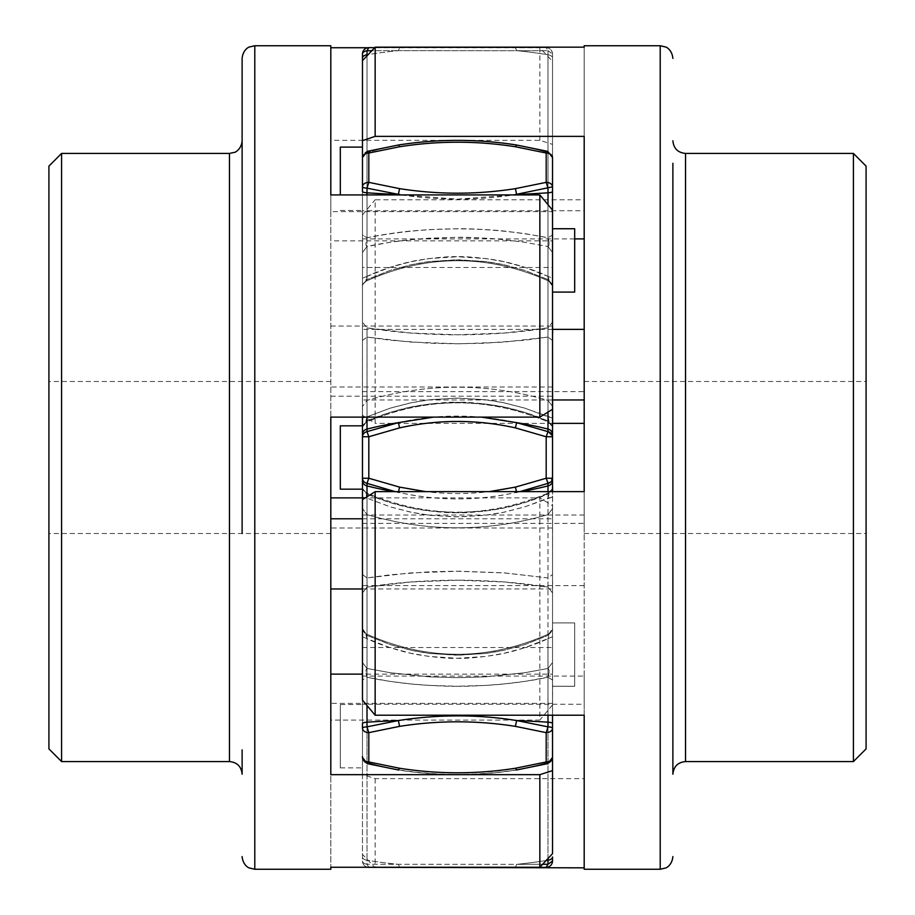 <?xml version="1.0" encoding="UTF-8"?>
<svg xmlns="http://www.w3.org/2000/svg" width="915" height="915" viewBox="0 0 915 915"><rect width="100%" height="100%" fill="white"/><g stroke="black" fill="none" stroke-linecap="round" stroke-linejoin="round"><path stroke-width="0.69" stroke-dasharray="4.58 3.43" d="M242.12 89.132L242.12 58.423M242.12 533.514L242.12 381.486M242.12 749.854L242.12 774.227M539.85 140.338L539.85 47.74L552.523 61.339L552.523 144.376L539.85 140.338L330.807 140.338L330.807 720.082L539.85 720.082L539.85 497.886L552.523 505.698L552.523 704.916L552.523 505.698M362.477 497.886L539.85 497.886M330.807 720.082L330.807 867.26L330.807 703.361L552.523 703.361L552.523 853.661L552.523 636.794L552.523 757.494A6.336 6.188 180 0 1 547.994 763.419A6.336 6.188 180 0 0 552.523 757.494L552.523 728.157A6.336 4.484 0 0 1 546.186 732.64L515.431 726.361C476.807 720.311 438.194 720.311 399.569 726.361L368.814 732.64A6.336 4.484 0 0 1 362.477 728.157A6.336 1.373 180 0 1 367.007 726.842L398.391 720.54C437.164 714.318 476.578 714.318 516.609 720.54L547.994 726.842A6.336 1.373 180 0 1 552.523 728.157L552.523 703.361M330.807 45.75L330.807 211.639L552.523 211.639L552.523 61.339M367.807 47.74L539.85 47.74M330.807 140.338L330.807 240.885L552.523 240.885L552.523 211.639M552.523 144.376L552.523 240.885M330.807 194.918L330.807 417.114M330.807 240.885L330.807 211.639M330.807 774.662L330.807 703.361M330.807 387.331L330.807 533.514L330.807 387.331M330.807 396.206L552.523 396.206L552.523 386.999L552.523 409.302L552.523 406.454L547.994 400.381L547.994 421.094L548.828 422.192L547.994 421.094C549.412 423.325 549.412 421.918 547.994 416.851L524.936 408.193L503.536 402.726L485.762 399.832L459.181 398.128L430.988 399.626C421.815 400.53 407.632 403.469 409.92 403.046L390.705 407.987L367.007 416.851L390.065 408.193L411.464 402.726L429.238 399.832L455.819 398.128L484.012 399.626C493.185 400.53 507.368 403.469 505.08 403.046L524.295 407.987L552.523 418.006L552.523 427.843L552.523 340.472L552.523 418.487M362.477 286.567L362.477 284.508L367.007 279.59C365.588 282.346 365.588 281.271 367.007 276.387L362.477 278.206L362.477 285.72L362.477 278.206L390.03 267.317L411.418 261.587C413.225 260.706 445.273 255.788 457.5 256.738L485.922 258.556L504.611 261.804C514.527 263.772 535.984 270.291 547.994 276.387L552.523 278.206L552.523 157.506L547.994 151.581L552.523 157.506L552.523 186.843L516.609 194.46C477.836 200.682 438.422 200.682 398.391 194.46L367.007 188.158A6.336 1.373 0 0 1 362.477 186.843A6.336 4.484 180 0 1 368.814 182.359L399.569 188.639C438.194 194.689 476.807 194.689 515.431 188.639L546.186 182.359A6.336 4.484 180 0 1 552.523 186.843L552.523 191.498A6.336 1.373 180 0 1 547.994 192.813L547.994 337.063L503.536 342.153L459.181 343.8L409.92 342.038L367.007 337.063L390.065 340.197L429.238 343.194L455.819 343.8L484.012 343.262L524.295 340.266L547.994 337.063L547.994 327.867L503.582 333.094C501.775 333.403 469.727 335.107 457.5 334.787L410.389 333.014C400.484 332.328 379.016 330.041 367.007 327.867L367.007 337.063L367.007 327.867L362.477 322.08L362.477 157.506A6.336 6.188 0 0 1 367.007 151.581A6.336 6.188 -0 0 0 362.477 157.506L362.477 340.472L367.007 337.063L362.477 340.472L362.477 322.08L367.007 327.867L411.418 333.094C413.225 333.403 445.273 335.107 457.5 334.787L504.611 333.014C514.527 332.328 535.984 330.041 547.994 327.867L552.523 322.08L552.523 210.084L552.523 396.206M330.807 326.037L552.523 326.037M362.477 518.794L552.523 518.794M362.477 588.963L552.523 588.963M552.523 704.916L539.85 720.082M362.477 417.114L362.477 592.92L367.007 587.133L367.007 722.187A6.336 1.373 180 0 0 362.477 723.502L362.477 674.115L552.523 674.115M48.918 527.669L48.918 381.486L48.918 527.669M48.918 748.893L48.918 166.107M61.591 153.434L61.591 761.566M672.88 381.486L672.88 533.514M672.88 774.227L672.88 163.316M375.15 778.631L375.15 867.832L362.477 854.347L362.477 774.365L375.15 778.631L584.193 778.631L584.193 199.79L375.15 199.79L375.15 423.359L362.477 415.353L362.477 214.888L362.477 415.353M552.603 423.359L375.15 423.359M584.193 199.79L584.193 47.168L584.193 210.736L362.477 210.736L362.477 60.653L362.477 234.972L367.007 237.774C365.588 242.452 365.588 245.38 367.007 246.535L390.065 242.292L411.464 239.593L455.819 237.328L484.012 238.072L505.08 239.753L524.295 242.201L547.994 246.535L524.833 242.281L503.239 239.57C501.98 239.204 469.647 236.871 457.5 237.317L429.089 238.186L409.771 239.776C401.365 240.542 378.856 243.687 367.007 246.535C365.588 245.38 365.588 242.452 367.007 237.774C427.328 225.891 487.661 225.891 547.994 237.774C549.412 242.452 549.412 245.38 547.994 246.535L552.523 252.494L552.523 285.72M584.193 869.25L584.193 704.264L362.477 704.264L362.477 854.347M584.193 778.631L584.193 676.094L362.477 676.094L362.477 704.264M362.477 774.365L362.477 676.094M584.193 715.21L584.193 491.641M584.193 676.094L584.193 704.264M584.193 136.369L584.193 210.736M584.193 528.104L584.193 381.486L584.193 528.104M584.193 515.042L362.477 515.042L362.477 523.357L362.477 499.762M362.477 728.157L362.477 515.042M584.193 585.634L362.477 585.634M552.523 399.958L362.477 399.958M552.523 329.366L362.477 329.366M362.477 214.888L375.15 199.79M362.477 147.109L362.477 210.736M574.689 238.906L362.477 238.906M866.082 386.896L866.082 533.514L866.082 386.896M866.082 166.107L866.082 748.893M853.409 761.566L853.409 153.434M362.477 418.006L367.007 416.851C365.588 421.918 365.588 423.325 367.007 421.094L366.172 422.192L367.007 421.094C365.588 423.325 365.588 421.918 367.007 416.851L367.007 337.063L367.007 416.851L362.477 418.006L362.477 340.472L362.386 425.875M552.523 418.006L547.994 416.851L547.994 337.063L547.994 416.851C549.412 421.918 549.412 423.325 547.994 421.094L524.97 412.425L503.582 406.935C501.775 406.1 469.727 401.411 457.5 402.314L429.078 404.053L410.389 407.152C400.484 409.016 379.016 415.25 367.007 421.094L362.477 426.482L367.007 421.094L390.03 412.425L411.418 406.935C413.225 406.1 445.273 401.411 457.5 402.314L485.922 404.053L504.611 407.152C514.527 409.028 535.984 415.25 547.994 421.094L552.523 426.482L552.523 491.641M362.477 436.764A6.336 5.341 180 0 1 367.007 431.64L398.391 422.639C437.164 413.9 476.578 413.9 516.609 422.639L547.994 431.64L552.523 436.764L546.186 436.764L515.431 427.888C476.807 419.322 438.194 419.322 399.569 427.888L368.814 436.764L362.477 436.764M395.234 491.641L398.391 492.362C437.164 501.1 476.578 501.1 516.609 492.362C477.836 501.1 438.422 501.1 398.391 492.362L367.007 483.36A6.336 5.341 0 0 1 362.477 478.236L368.814 478.236L368.814 436.764L367.007 431.64L367.007 400.393L367.007 421.094M362.477 612.112L362.477 592.92L367.007 587.133L367.007 577.937L362.477 574.529L362.477 496.994L367.007 498.149L362.477 496.994L362.477 487.146L362.477 488.519L367.007 493.906C365.588 491.675 365.588 493.082 367.007 498.149C365.588 493.082 365.588 491.675 367.007 493.906L390.03 502.575L411.418 508.065C413.225 508.9 445.273 513.59 457.5 512.686L485.922 510.947L504.611 507.848C514.527 505.972 535.984 499.75 547.994 493.906L548.828 492.808L547.994 493.906C549.412 491.675 549.412 493.082 547.994 498.149L524.936 506.807L503.536 512.274L485.762 515.168L459.181 516.872L430.988 515.374C421.815 514.47 407.632 511.531 409.92 511.954L390.705 507.013L367.007 498.149L390.065 506.807L411.464 512.274L429.238 515.168L455.819 516.872L484.012 515.374C493.185 514.47 507.368 511.531 505.08 511.954L524.295 507.013L552.523 496.994L552.523 487.157L552.523 574.529L552.603 491.641M362.477 629.177L362.477 680.028L367.007 677.226C365.588 672.548 365.588 669.62 367.007 668.465C365.588 669.62 365.588 672.548 367.007 677.226L390.03 681.378L411.418 684.008C413.225 684.409 445.273 686.673 457.5 686.239L485.922 685.404L504.611 683.905C514.527 683.002 535.984 680.005 547.994 677.226L524.97 681.378L503.582 684.008C501.775 684.409 469.727 686.673 457.5 686.239L429.078 685.404L410.389 683.905C400.484 683.002 379.016 680.005 367.007 677.226L367.007 860.249L367.007 677.226L362.477 680.028L362.477 861.015A6.336 3.408 180 0 0 367.007 864.275A6.336 3.408 180 0 1 362.477 861.015A6.336 6.336 0 0 0 367.807 867.26M362.466 635.433L362.477 629.28L362.477 636.794L367.007 638.613L367.007 762.389A6.336 6.188 -0 0 1 362.477 756.465L362.477 757.494A6.336 6.188 180 0 0 367.007 763.419A6.336 6.188 180 0 1 362.477 757.494A6.336 4.484 180 0 0 368.814 761.966L368.814 732.64L367.007 726.842L367.007 722.187A316.727 68.534 180 0 1 398.391 720.54L399.569 726.361M362.477 628.433L362.477 630.492L367.007 635.41C365.588 632.654 365.588 633.729 367.007 638.613C365.588 633.729 365.588 632.654 367.007 635.41L390.065 644.549L411.464 650.313L429.238 653.367L455.819 655.174L484.012 653.585C493.185 652.624 507.368 649.524 505.08 649.982L524.295 644.755L547.994 635.41L524.936 644.549L503.536 650.313L485.762 653.367L459.181 655.174L430.988 653.585C421.815 652.624 407.632 649.524 409.92 649.982L390.705 644.755L367.007 635.41L367.007 668.465L390.065 672.708L429.238 676.826L455.819 677.672L484.012 676.928L524.295 672.8L547.994 668.465C549.412 669.62 549.412 672.548 547.994 677.226L552.523 680.028L552.523 629.28M362.477 664.359L362.477 669.86L362.477 662.506L367.007 668.465L367.007 635.41L362.477 630.446M362.477 756.465A6.336 6.188 180 0 0 367.007 762.389L367.007 638.613L390.03 647.683L411.418 653.413C413.225 654.294 445.273 659.212 457.5 658.262L485.922 656.444L504.611 653.196C514.527 651.228 535.984 644.709 547.994 638.613L524.97 647.683L503.582 653.413C501.775 654.294 469.727 659.212 457.5 658.262L429.078 656.444L410.389 653.196C400.484 651.228 379.016 644.709 367.007 638.613L362.477 636.794L362.477 630.389L362.477 663.421M368.814 867.34L367.007 864.275L367.007 860.249A6.336 3.408 0 0 1 362.477 856.989A6.336 3.408 180 0 0 367.007 860.249L367.007 864.275L368.814 867.34A6.336 6.336 0 0 1 362.477 861.015L362.477 669.86M362.477 636.771L362.477 662.506L367.007 668.465L390.705 672.8L430.988 676.928L459.181 677.672L485.762 676.826L524.936 672.708L547.994 668.465L552.523 662.506L552.523 853.661M362.477 629.143L362.42 628.662C361.997 629.612 363.209 631.327 366.057 633.832L362.42 628.662M362.477 592.92L362.477 575.661M362.477 574.529L367.007 577.937L367.007 587.133L411.418 581.906C413.225 581.597 445.273 579.893 457.5 580.213L504.611 581.986C514.527 582.672 535.984 584.96 547.994 587.133L503.582 581.906C501.775 581.597 469.727 579.893 457.5 580.213L410.389 581.986C400.484 582.672 379.016 584.96 367.007 587.133L367.007 705.396M362.477 503.902L362.477 488.519L367.007 493.906L367.007 514.607L367.007 483.36L368.814 478.236L399.569 487.112C438.194 495.678 476.807 495.678 515.431 487.112L546.186 478.236L552.523 478.236L547.994 483.36L519.777 491.641M516.609 145.153L547.719 151.387L552.523 157.506A6.336 4.484 0 0 0 546.186 153.034L515.431 146.755L516.609 145.153A316.727 309.224 0 0 1 547.994 152.611A6.336 6.188 0 0 1 552.523 158.535L552.58 286.338C553.003 285.389 551.791 283.673 548.943 281.168L552.58 286.338L552.523 284.508L547.994 279.59L547.994 246.535L547.994 279.59L552.523 284.611L552.523 278.206L547.994 276.387L547.994 152.611A316.727 309.224 -0 0 0 516.609 145.153C477.836 139.023 438.422 139.023 398.391 145.153C437.164 139.023 476.578 139.023 516.609 145.153L547.994 151.581L547.994 276.387L524.97 267.317L503.456 261.553C499.213 260.215 469.612 255.925 457.5 256.738L429.078 258.556L410.389 261.804C400.484 263.772 379.016 270.291 367.007 276.387C365.588 281.271 365.588 282.346 367.007 279.59L390.065 270.451L411.464 264.687L429.238 261.633L455.819 259.826L484.012 261.416C493.185 262.376 507.368 265.476 505.08 265.018L524.295 270.245L547.994 279.59L548.931 281.145L547.994 279.59C549.412 282.346 549.412 281.271 547.994 276.387C549.412 281.271 549.412 282.346 547.994 279.59L524.936 270.451L503.536 264.687L485.762 261.633L459.181 259.826L430.988 261.416C421.815 262.376 407.632 265.476 409.92 265.018L390.705 270.245L367.007 279.59L362.477 284.611L362.477 252.494L362.477 286.521M367.007 279.59L366.069 281.145L367.007 279.59L367.007 246.535L367.007 279.59M362.477 252.494L367.007 246.535L362.477 252.494M362.477 140.636L362.477 86.834L362.477 140.636M362.477 53.985A6.336 6.336 0 0 1 368.814 47.66L367.007 50.725A6.336 3.408 0 0 0 362.477 53.985L362.477 58.011A6.336 3.408 180 0 1 367.007 54.751L367.007 237.774L367.007 54.751A316.727 170.19 0 0 1 398.391 50.645L547.994 50.725L552.523 53.985L547.994 50.725L547.994 237.774L552.523 234.972L552.523 252.494L552.523 58.011L552.523 234.972L547.994 237.774L524.97 233.622L503.456 230.98C499.213 230.363 469.612 228.384 457.5 228.761L429.078 229.596L410.389 231.095C400.484 231.998 379.016 234.995 367.007 237.774L362.477 234.972M362.477 186.843L362.477 191.498A6.336 1.373 180 0 0 367.007 192.813L367.007 188.158L368.814 182.359L368.814 153.034A6.336 4.484 0 0 0 362.477 157.506L367.281 151.364L398.391 145.153A316.727 309.224 -0 0 0 367.007 152.611L367.007 276.387L367.007 151.581L398.574 144.982C437.862 138.828 477.138 138.828 516.426 144.982L547.719 151.364M552.523 340.472L547.994 337.063L552.523 340.472L552.523 186.843M552.523 285.812L552.523 252.494L547.994 246.535C549.412 245.38 549.412 242.452 547.994 237.774L547.994 50.725L546.186 47.66A6.336 6.336 0 0 1 552.523 53.985A6.336 6.336 0 0 0 546.186 47.66L374.693 47.66L546.186 47.66L547.994 50.725L398.391 50.645L399.569 47.66L398.391 50.645A316.727 170.19 0 0 0 367.007 54.751L367.007 50.725L398.391 50.645L371.81 50.714M552.523 53.985L552.523 58.011L552.523 53.985C552.077 50.108 549.972 48.003 546.186 47.66M552.523 339.225L552.523 322.08L547.994 327.867L547.994 204.777M552.523 411.258L552.523 426.482L547.994 421.094L547.994 400.393C487.661 382.802 427.339 382.802 367.007 400.381L367.007 417.114M547.994 715.21L547.994 577.937L503.536 572.847L459.181 571.2L409.92 572.962L367.007 577.937L390.065 574.803L429.238 571.806L455.819 571.2L505.08 572.962L547.994 577.937L547.994 587.133L552.523 592.92L552.523 574.529L552.523 723.502A6.336 1.373 180 0 0 547.994 722.187L547.994 587.133L552.523 592.92L552.523 715.21M547.994 858.522L547.994 677.226C549.412 672.548 549.412 669.62 547.994 668.465L547.994 635.41L548.931 633.855L547.994 635.41C549.412 632.654 549.412 633.729 547.994 638.613C549.412 633.729 549.412 632.654 547.994 635.41L552.523 630.389L552.523 662.506L547.994 668.465L547.994 635.41L552.523 630.492L552.523 629.188M552.523 728.603L552.614 667.39M399.569 867.34L398.391 864.355A316.727 170.19 180 0 1 367.007 860.249A316.727 170.19 180 0 0 398.391 864.355L399.569 867.34L515.431 867.34L516.609 864.355L367.007 864.275L516.609 864.355L515.431 867.34L546.186 867.34C549.972 866.997 552.077 864.892 552.523 861.015L552.523 861.015A6.336 6.336 0 0 1 546.186 867.34L547.994 864.275L552.523 861.015L552.523 856.989A6.336 3.408 180 0 1 547.994 860.249L547.994 677.226L552.523 680.028M552.523 686.261L552.523 622.909L552.523 686.261L552.523 622.909L552.523 686.261L574.689 686.261L574.689 622.909L552.523 622.909L574.689 622.909L574.689 686.261L574.689 622.909L574.689 686.261L552.523 686.261M552.523 292.091L552.523 228.739L552.523 292.091L552.523 228.739L552.523 292.091L574.689 292.091L574.689 228.739L552.523 228.739M552.523 267.466L552.523 413.488L552.523 267.466L362.477 267.466L362.477 647.534L362.477 267.466M552.523 420.122L552.523 426.928L552.523 420.122M552.523 480.798L552.523 647.534L552.523 480.798A6.336 5.341 180 0 1 547.994 485.922L547.994 483.36L546.186 478.236L546.186 436.764L547.994 431.64L547.994 429.078A6.336 5.341 180 0 1 552.523 434.202M552.614 488.862L552.523 496.994L547.994 498.149L547.994 577.937L552.523 574.529L547.994 577.937L547.994 498.149C549.412 493.082 549.412 491.675 547.994 493.906L552.523 488.519L547.994 493.906L524.97 502.575L503.582 508.065C501.775 508.9 469.727 513.59 457.5 512.686L429.078 510.947L410.389 507.848C400.484 505.984 379.016 499.75 367.007 493.906M515.431 726.361L516.609 720.54A316.727 68.534 180 0 1 547.994 722.187L547.994 726.842L546.186 732.64L546.186 761.966A6.336 4.484 180 0 0 552.523 757.494L547.994 763.419L547.994 762.389A6.336 6.188 -0 0 0 552.523 756.465A6.336 6.188 180 0 1 547.994 762.389L547.994 763.419L516.609 769.847C477.836 775.977 438.422 775.977 398.391 769.847C437.164 775.977 476.578 775.977 516.609 769.847L547.994 763.419L546.186 761.966L515.431 768.245C476.807 774.296 438.194 774.296 399.569 768.245L368.814 761.966L367.007 763.419L398.585 770.03C437.862 776.172 477.138 776.172 516.426 770.018L516.426 770.018C477.138 776.172 437.862 776.172 398.574 770.018L399.569 768.245M546.106 860.546A316.727 170.19 180 0 1 516.609 864.355L547.994 864.275L547.994 860.249A316.727 170.19 180 0 1 516.609 864.355L542.629 864.286M547.994 726.842L547.994 638.613L552.523 636.794L547.994 638.613L547.994 722.187M367.007 763.419L398.391 769.847A316.727 309.224 180 0 1 367.007 762.389A316.727 309.224 180 0 0 398.391 769.847M481.404 417.114L433.596 417.114M401.308 194.918L457.637 199.15L513.692 194.918M574.689 292.091L574.689 228.739L574.689 292.091M362.477 647.534L552.523 647.534M362.477 425.83L362.477 489.17L362.477 425.83L362.477 489.17L340.311 489.17L340.311 425.83L362.477 425.83M362.477 704.55L362.477 767.891L362.477 704.55L340.311 704.55L340.311 767.891L340.311 704.55M362.477 427.74L362.477 434.202A6.336 5.341 180 0 1 367.007 429.078A316.727 267.123 180 0 1 398.391 422.639L399.569 427.888M394.01 491.641A316.727 267.123 0 0 0 398.391 492.362A316.727 267.123 0 0 1 367.007 485.922A6.336 5.341 180 0 1 362.477 480.798L362.477 487.26M340.311 425.83L340.311 489.17L340.311 425.83M340.311 767.891L362.477 767.891M340.311 147.109L340.311 194.918M340.311 210.45L362.477 210.45M254.793 45.75L254.793 869.25M229.459 761.566L229.459 153.434M660.207 869.25L660.207 45.75M685.541 153.434L685.541 761.566M367.007 577.937L367.007 498.149L367.007 577.937M367.007 496.948L367.007 514.607L362.477 508.546L367.007 514.619C427.339 532.198 487.661 532.198 547.994 514.619L547.994 491.641M367.007 194.918L367.007 192.813A316.727 68.534 0 0 0 398.391 194.46L399.569 188.639M367.007 151.581L367.007 152.611A316.727 309.224 0 0 1 398.391 145.153L399.569 146.755L368.814 153.034L367.007 151.581L398.574 144.982M362.477 158.535A6.336 6.188 180 0 1 367.007 152.611A6.336 6.188 0 0 0 362.477 158.535M515.431 188.639L516.609 194.46A316.727 68.534 0 0 0 547.994 192.813L547.994 188.158L546.186 182.359L546.186 153.034L547.708 151.33M547.994 54.751A6.336 3.408 180 0 1 552.523 58.011A6.336 3.408 0 0 0 547.994 54.751A316.727 170.19 0 0 0 516.609 50.645A316.727 170.19 0 0 1 547.994 54.751M515.431 47.66L516.609 50.645L515.431 47.66M547.994 421.094L547.994 429.078A316.727 267.123 180 0 0 516.609 422.639L515.431 427.888M547.994 493.906L547.994 485.922A316.727 267.123 0 0 1 516.609 492.362L515.431 487.112M398.551 491.641L399.569 487.112M516.609 769.847A316.727 309.224 180 0 0 547.994 762.389A316.727 309.224 180 0 1 516.609 769.847L515.431 768.245M516.449 491.641L516.609 492.362A316.727 267.123 0 0 0 520.99 491.641M489.182 491.641L425.818 491.641M547.994 411.933L547.994 400.393C487.661 382.802 427.339 382.802 367.007 400.381L362.477 406.454L367.007 400.381M547.994 151.581L547.994 152.611A6.336 6.188 180 0 1 552.523 158.535M515.431 146.755C476.807 140.704 438.194 140.704 399.569 146.755M552.523 386.999L330.807 386.999M552.523 528.001L330.807 528.001M330.807 533.514L48.918 533.514M330.807 381.486L48.918 381.486M362.477 523.357L584.193 523.357M362.477 391.643L584.193 391.643M584.193 381.486L866.082 381.486M584.193 533.514L866.082 533.514M366.16 422.227L362.443 427.179C362.043 426.321 363.289 424.663 366.16 422.227C427.065 396.367 487.947 396.367 548.817 422.215L552.557 427.179C552.957 426.321 551.711 424.663 548.84 422.227C487.935 396.367 427.053 396.367 366.183 422.215M362.386 487.146L362.386 488.233L362.386 487.146M362.477 488.541L362.443 487.821C362.043 488.679 363.289 490.337 366.16 492.773L362.477 488.541M362.386 588.722L362.386 585.806M398.574 770.018L367.281 763.636L362.477 757.494M362.386 673.989L362.386 669.86M362.477 284.508L362.42 286.338C361.997 285.389 363.209 283.673 366.057 281.168C363.209 283.673 361.997 285.389 362.42 286.338L362.477 284.508M366.069 281.157C427.031 253.913 487.981 253.913 548.931 281.157C487.969 253.913 427.019 253.913 366.069 281.157M552.614 326.541L552.614 329.24M552.614 330.978L552.614 333.518M552.614 247.679L552.614 246.867M552.614 247.61L552.523 234.995M552.523 426.459L552.557 427.179M552.557 487.821C552.957 488.679 551.711 490.337 548.84 492.773C487.935 518.633 427.053 518.633 366.183 492.785C427.065 518.633 487.947 518.633 548.817 492.785L552.523 488.541M552.614 581.54L552.614 584.25M552.614 588.517L552.614 585.909M552.614 487.157L552.614 488.221M547.994 514.619L552.523 508.546L547.994 514.619C487.661 532.198 427.339 532.198 367.007 514.619M547.719 763.636L516.426 770.018M366.069 633.843C427.031 661.087 487.981 661.087 548.931 633.843C487.969 661.087 427.019 661.087 366.069 633.843M552.614 667.321L552.614 668.133M552.523 630.492L552.58 628.662C553.003 629.612 551.791 631.327 548.943 633.832L552.58 628.662L552.523 630.492M552.614 588.459L552.614 585.76M552.614 584.022L552.614 581.482M547.994 400.381L552.523 406.454"/><path stroke-width="1.37" d="M330.807 869.25L330.807 867.26L330.807 869.25L254.793 869.25L254.793 45.75L249.223 47.042C249.383 46.779 242.933 49.456 242.12 58.423L242.12 533.514M242.12 381.486L242.12 89.132M61.591 153.434L48.918 166.107L48.918 748.893L61.591 761.566L61.591 153.434L229.459 153.434L229.459 761.566C237.145 762.309 241.377 766.53 242.12 774.227L242.12 749.854M330.807 497.886L362.477 497.886M330.807 867.26L539.85 867.26L552.523 853.661L552.523 715.21M254.793 45.75L330.807 45.75L330.807 194.918L539.85 194.918L539.85 417.114L330.807 417.114L330.807 774.662L539.85 774.662L539.85 867.26M330.807 47.74L367.807 47.74M539.85 417.114L552.523 409.302L552.523 210.084L539.85 194.918M330.807 518.794L362.477 518.794M330.807 588.963L362.477 588.963M330.807 674.115L362.477 674.115L362.477 669.814M552.523 770.624L539.85 774.662M672.88 533.514L672.88 381.486M672.88 163.316L672.88 774.227C673.623 766.53 677.855 762.309 685.541 761.566L685.541 153.434C677.855 152.691 673.623 148.47 672.88 140.773M584.193 423.359L552.603 423.359M584.193 47.168L584.193 45.75L584.193 47.168L375.15 47.168L362.477 60.653L362.477 186.843A6.336 1.373 0 0 0 367.007 188.158L401.308 194.918M584.193 45.75L660.207 45.75L660.207 869.25L584.193 869.25L584.193 715.21L375.15 715.21L375.15 491.641L584.193 491.641L584.193 136.369L375.15 136.369L375.15 47.168M584.193 867.832L374.693 867.34M375.15 491.641L362.477 499.647L362.477 700.112L375.15 715.21M584.193 399.958L552.523 399.958M584.193 329.366L552.523 329.366M584.193 238.906L574.689 238.906M367.007 194.918L367.007 192.813A6.336 1.373 0 0 1 362.477 191.498L362.477 140.636L375.15 136.369M866.082 186.854L866.082 166.107L853.409 153.434L853.409 761.566L866.082 748.893L866.082 186.854M362.477 612.112L362.477 630.492M367.807 867.26A6.336 6.336 0 0 0 368.814 867.34L399.569 867.34L368.814 867.34M362.477 700.112L362.477 592.92M552.523 728.603L552.523 728.157A6.336 1.373 180 0 0 547.994 726.842L547.994 722.187A316.727 68.534 180 0 0 516.609 720.54C477.836 714.318 438.422 714.318 398.391 720.54L367.007 726.842A6.336 1.373 180 0 0 362.477 728.157A6.336 4.484 0 0 0 368.814 732.64L368.814 761.966A6.336 4.484 180 0 1 362.477 757.494L362.477 756.465M362.477 728.157L362.477 723.502A6.336 1.373 0 0 1 367.007 722.187L367.007 726.842L368.814 732.64L399.569 726.361C438.194 720.311 476.807 720.311 515.431 726.361L546.186 732.64A6.336 4.484 0 0 0 552.523 728.157L552.523 723.502A6.336 1.373 0 0 0 547.994 722.187L547.994 726.842L516.609 720.54L515.431 726.361M362.477 503.902L362.477 499.762M362.477 499.647L362.477 478.236A6.336 5.341 0 0 0 367.007 483.36L395.234 491.641M398.391 492.362L399.569 487.112L368.814 478.236L362.477 478.236L362.477 436.764L368.814 436.764L368.814 478.236L367.007 483.36L367.007 496.948M433.596 417.114L398.391 422.639L367.007 431.64A6.336 5.341 180 0 0 362.477 436.764L362.477 417.114M368.814 182.359A6.336 4.484 180 0 0 362.477 186.843L362.477 157.506A6.336 4.484 0 0 1 368.814 153.034L368.814 182.359L367.007 188.158L367.007 192.813A316.727 68.534 0 0 0 398.391 194.46L399.569 188.639L368.814 182.359M367.007 151.581L368.814 153.034L399.569 146.755L398.585 144.97L367.281 151.364L362.477 157.506L362.477 186.843M367.007 55.826L367.007 54.751A6.336 3.408 0 0 0 362.477 58.011L362.477 53.985A6.336 3.408 0 0 1 367.007 50.725L371.81 50.714M367.007 54.751L367.007 50.725L368.814 47.66L374.693 47.66L368.814 47.66A6.336 6.336 0 0 0 362.477 53.985M362.477 140.636L362.477 147.109L340.311 147.109L340.311 194.918M552.523 210.084L552.523 157.506A6.336 4.484 0 0 0 546.186 153.034L547.994 151.581M552.614 426.207L552.523 340.06M552.523 491.641L552.523 409.302M552.523 406.454L552.523 411.258M552.523 861.049L552.523 861.015A6.336 6.336 0 0 1 546.186 867.34L515.431 867.34L546.186 867.34L547.994 864.275L547.994 860.249A6.336 3.408 0 0 0 552.523 856.989L552.523 861.015L547.994 864.275L542.629 864.286M552.614 426.138L552.523 418.487M399.569 867.34L515.431 867.34M516.426 770.018L547.719 763.636L552.523 757.494A6.336 4.484 180 0 1 546.186 761.966L515.431 768.245C476.807 774.296 438.194 774.296 399.569 768.245L368.814 761.966L367.007 763.419M519.777 491.641L547.994 483.36A6.336 5.341 0 0 0 552.523 478.236L546.186 478.236L515.431 487.112L489.182 491.641M394.01 491.641A316.727 267.123 0 0 1 367.007 485.922A6.336 5.341 0 0 1 362.477 480.798L362.477 434.202A6.336 5.341 0 0 1 367.007 429.078L367.007 431.64L368.814 436.764L399.569 427.888C438.194 419.322 476.807 419.322 515.431 427.888L546.186 436.764L552.523 436.764A6.336 5.341 180 0 0 547.994 431.64L516.609 422.639L481.404 417.114M513.692 194.918L552.523 186.843A6.336 4.484 180 0 0 546.186 182.359L515.431 188.639C476.807 194.689 438.194 194.689 399.569 188.639M552.523 292.091L574.689 292.091L574.689 228.739L552.523 228.739M362.477 662.506L362.477 636.771L362.477 662.506M362.477 487.26L362.477 489.17L340.311 489.17L340.311 425.83L362.477 425.83L362.477 427.74M367.007 705.396L367.007 722.187A316.727 68.534 180 0 1 398.38 720.54L399.569 726.361M367.007 417.114L367.007 429.078A316.727 267.123 180 0 1 398.38 422.639L399.569 427.888M547.994 858.522L547.994 860.249A316.727 170.19 180 0 1 546.106 860.546M398.391 769.847L399.569 768.245M547.994 763.419L546.186 761.966L546.186 732.64L547.994 726.842M515.431 768.245L516.609 769.847M547.994 722.187L547.994 715.21M547.994 491.641L547.994 485.922A6.336 5.341 0 0 0 552.523 480.798M520.99 491.641A316.727 267.123 0 0 0 547.994 485.922L547.994 483.36L546.186 478.236L546.186 436.764L547.994 431.64L547.994 429.078A6.336 5.341 0 0 1 552.523 434.202M425.818 491.641L399.569 487.112M515.431 487.112L516.609 492.362M547.994 411.933L547.994 429.078A316.727 267.123 180 0 0 516.609 422.639L515.431 427.888M547.994 204.777L547.994 192.813A6.336 1.373 0 0 0 552.523 191.498M515.431 188.639L516.609 194.46A316.727 68.534 0 0 0 547.994 192.813L547.994 188.158L546.186 182.359L546.186 153.034L515.431 146.755C476.807 140.704 438.194 140.704 399.569 146.755M516.609 145.153L515.431 146.755M254.793 869.25L249.223 867.958C249.383 868.221 242.933 865.544 242.12 856.577M229.459 153.434L234.755 152.279C234.023 152.897 241.48 149.82 242.12 140.773M229.459 761.566L61.591 761.566M660.207 869.25L665.777 867.958C665.617 868.221 672.067 865.544 672.88 856.577M660.207 45.75L665.777 47.042C665.617 46.779 672.067 49.456 672.88 58.423M685.541 761.566L853.409 761.566M685.541 153.434L853.409 153.434M362.477 636.794L362.466 635.433M362.386 673.966L362.386 669.86M398.574 770.018L367.281 763.636L362.477 757.494M362.386 588.711L362.386 585.806M362.477 418.006L362.386 425.91M362.477 58.011L362.477 60.653M552.603 491.641L552.614 488.793M552.614 487.157L552.614 488.244M552.614 333.46L552.614 330.75M552.614 326.483L552.614 329.091M398.574 144.982C437.862 138.828 477.138 138.828 516.426 144.982L547.719 151.364L552.523 157.506"/></g></svg>
